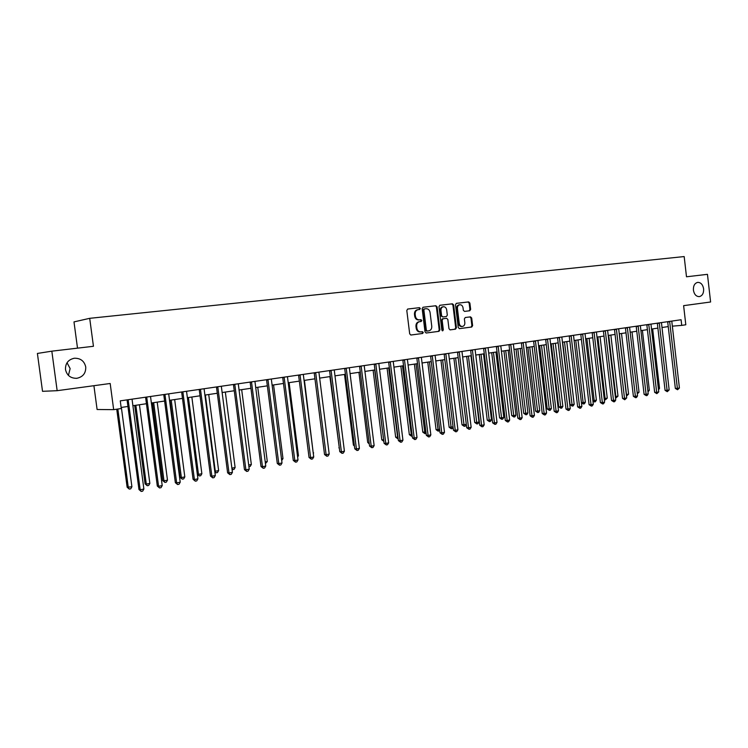 <?xml version="1.0" encoding="UTF-8"?>
<svg xmlns="http://www.w3.org/2000/svg" width="748" height="748" viewBox="0 0 748 748"><rect width="100%" height="100%" fill="white"/><g stroke="black" fill="none" stroke-linecap="round" stroke-linejoin="round"><path stroke-width="1.12" d="M420.339 308.475L419.46 307.662L407.735 309.036L406.8 310.467L409.689 333.87L410.942 335.029L422.629 333.486L423.284 332.486L422.424 331.682L420.909 331.878C418.73 331.888 417.403 330.653 416.888 328.194L416.655 326.25C416.552 323.716 417.552 322.192 419.656 321.668L421.152 321.481L421.807 320.481L420.937 319.676L419.432 319.864C417.272 319.873 415.935 318.639 415.411 316.152L415.168 314.207C415.065 311.692 416.056 310.177 418.132 309.653L419.684 309.476L420.339 308.475M419.104 309.541L419.637 308.569L418.758 307.755L407.585 309.064M410.755 335.029L421.937 333.561L422.583 332.551L421.872 331.747M420.75 331.897L420.208 331.953C418.039 331.962 416.711 330.728 416.197 328.269L415.953 326.334C415.86 323.791 416.86 322.266 418.955 321.752L420.46 321.565L421.115 320.565L420.292 319.751M693.415 290.149C694.209 294.413 696.173 296.573 699.305 296.629C702.363 295.825 703.803 293.235 703.625 288.859C702.821 284.577 700.857 282.407 697.706 282.37C694.658 283.183 693.228 285.783 693.415 290.149M65.487 369.549C66.899 375.487 70.667 378.404 76.81 378.301C82.963 376.973 85.936 373.196 85.74 366.988C84.318 360.985 80.485 358.077 74.248 358.245C68.208 359.629 65.291 363.397 65.487 369.549M68.423 375.412L70.134 368.586L67.049 362.724M469.763 310.766L470.651 309.382L469.875 303.043L468.687 301.902L456.364 303.342L455.485 304.735L458.253 327.521L459.45 328.643L471.736 327.026L472.614 325.642L471.689 317.984L470.511 316.862L465.265 317.517L464.377 318.91L464.835 322.725C464.919 324.8 464.115 326.044 462.432 326.455C460.721 326.455 459.665 325.455 459.253 323.435L457.43 308.457C457.346 306.399 458.131 305.156 459.786 304.735C461.525 304.726 462.601 305.736 463.021 307.783L463.33 310.27L464.517 311.402L469.772 310.766M57.157 390.69L42.524 391.316L37.4 353.449L51.827 351.167L57.157 390.69L110.18 383.49L113.668 409.652L121.279 408.53L120.26 400.863L681.091 319.742L681.737 325.38L685.813 324.772L683.616 305.661L710.6 301.996L707.458 274.329L686.496 276.788L684.177 256.564L89.704 318.321L73.987 321.902L77.512 348.157M51.827 351.167L93.444 346.287L89.704 318.321M437.094 306.895L435.869 305.745L423.078 307.241L422.162 308.653L425.014 331.869L426.257 333.01L439.001 331.336L439.918 329.915L437.094 306.895L435.158 305.839L422.929 307.269M450.174 329.868L448.978 328.727L447.837 319.443L446.621 318.311L443.059 318.751L442.143 320.163L443.33 329.859L442.685 330.85L441.834 330.055L438.973 306.68L439.889 305.268L452.428 303.81L453.643 304.95L456.42 327.755L455.523 329.167L450.193 329.868M445.92 318.386L442.349 318.835L441.432 320.247L442.62 329.933L443.33 329.859M93.911 385.697L97.1 409.502L113.668 409.652M672.312 326.156L681.737 325.38M121.139 407.464L127.936 406.463M132.835 405.734L146.44 403.724M151.311 403.004L164.616 401.04M169.469 400.32L182.475 398.404M187.309 397.684L200.034 395.804M204.84 395.094L217.294 393.252M222.072 392.541L234.255 390.746M239.014 390.045L250.935 388.277M255.676 387.576L267.335 385.856M272.048 385.155L283.473 383.472M288.158 382.78L299.34 381.125M304.006 380.433L314.955 378.815M319.592 378.133L330.307 376.543M334.926 375.861L345.426 374.309M350.017 373.626L360.302 372.111M364.874 371.438L374.944 369.942M379.488 369.269L389.353 367.81M393.878 367.146L403.546 365.716M408.053 365.052L417.515 363.65M422.003 362.986L431.269 361.621M435.738 360.957L444.826 359.61M449.268 358.956L458.169 357.638M462.591 356.983L471.315 355.693M475.719 355.048L484.274 353.785M488.65 353.131L497.037 351.897M501.394 351.251L509.612 350.036M513.951 349.391L522.01 348.203M526.321 347.568L534.231 346.399M538.523 345.763L546.274 344.613M550.547 343.986L558.148 342.865M562.393 342.229L569.854 341.125M574.081 340.508L581.392 339.424M585.6 338.797L592.771 337.741M596.969 337.124L604.001 336.076M608.171 335.469L615.071 334.44M619.222 333.832L625.992 332.832M630.125 332.215L636.772 331.233M640.886 330.625L647.403 329.662M651.489 329.064L657.885 328.11M661.961 327.512L668.235 326.586M418.076 309.663L417.44 309.747C415.364 310.27 414.373 311.785 414.476 314.3L415.168 314.207M419.432 319.864L418.73 319.948C416.58 319.957 415.234 318.723 414.71 316.245L414.476 314.3M426.061 333.019L438.291 331.411L439.207 329.99L436.393 306.989M423.807 308.999L424.499 308.905L423.864 309.896L426.36 330.251L427.22 331.055L428.8 330.85C430.876 330.326 431.867 328.802 431.764 326.287L430.063 312.421C429.548 309.953 428.221 308.718 426.089 308.718L423.807 308.999L423.162 309.99L423.864 309.896M426.519 331.13L427.22 331.055L425.659 330.326L423.162 309.99M439.731 305.306L452.428 303.81M449.997 329.868L454.803 329.232L455.7 327.83L452.923 305.044L451.717 303.903M442.311 330.784L442.62 329.933M446.668 309.803C446.238 307.746 445.135 306.727 443.368 306.745C441.685 307.166 440.881 308.419 440.965 310.495L441.61 315.824L442.835 316.965L446.406 316.526L447.313 315.123L446.668 309.803M443.368 306.745L442.657 306.839C440.974 307.26 440.17 308.513 440.254 310.579L440.965 310.495M442.835 316.965L440.909 315.908L440.254 310.579M459.786 304.735L459.066 304.838C457.411 305.259 456.626 306.493 456.71 308.541L457.43 308.457M462.432 326.455L461.712 326.53C460.001 326.53 458.945 325.53 458.533 323.519L456.71 308.541M459.272 328.653L471.016 327.1L471.894 325.717L470.959 318.068L469.884 316.937M469.09 310.85L469.922 309.476L469.155 303.136L467.968 302.005L456.224 303.379M116.744 409.203L127.132 487.238L131.91 486.78L121.363 407.436M117.847 409.034L128.282 487.453L129.282 489.089L127.132 487.238M131.91 486.78L130.732 488.818L129.282 489.089M128.291 400.18L127.104 400.199L138.96 489.519L140.175 489.753L128.151 399.722M143.878 489.061L142.662 491.155L141.185 491.436L140.175 489.753L143.878 489.061L132.041 399.161M141.185 491.436L138.96 489.519M134.705 405.463L145.093 483.891L146.29 484.096L149.852 483.432L139.437 404.762M135.846 405.294L146.29 484.096L147.244 485.723L145.093 483.891M149.852 483.432L148.674 485.461L147.244 485.723M152.489 402.835L162.746 480.599L163.98 480.796L167.487 480.151L157.202 402.134M153.677 402.658L163.98 480.796L164.906 482.413L162.746 480.599M167.487 480.151L166.308 482.151L164.906 482.413M169.983 400.245L180.109 477.364L181.371 477.551L184.821 476.915L174.667 399.554M171.198 400.068L181.371 477.551L182.269 479.159L180.109 477.364M184.821 476.915L183.643 478.907L182.269 479.159M146.842 397.487L145.617 397.515L157.314 486.06L158.576 486.284L146.711 397.038M162.213 485.602L160.998 487.677L159.539 487.948L158.576 486.284L162.213 485.602L150.526 396.487M159.539 487.948L157.314 486.06M165.074 394.851L163.803 394.879L175.35 482.666L176.65 482.871L164.943 394.402M180.221 482.198L179.015 484.265L177.585 484.536L176.65 482.871L180.221 482.198L168.693 393.859M177.585 484.536L175.35 482.666M182.989 392.251L181.68 392.289L193.078 479.318L194.405 479.524L182.858 391.812M197.921 478.86L196.715 480.908L195.312 481.17L194.405 479.524L197.921 478.86L186.542 391.279M195.312 481.17L193.078 479.318M188.431 397.515L198.482 474.363L201.867 473.736L191.843 397.01M197.313 474.204L198.482 474.363L199.342 475.962L197.332 474.344M201.867 473.736L200.698 475.709L199.342 475.962M200.586 389.708L199.249 389.745L210.497 476.037L211.862 476.233L200.464 389.259M215.321 475.578L214.115 477.607L212.741 477.869L211.862 476.233L215.321 475.578L204.082 388.736M212.741 477.869L210.497 476.037M205.373 395.019L215.293 471.231L218.631 470.604L208.729 394.514M214.741 471.156L216.135 472.82L214.854 471.969M218.631 470.604L217.462 472.568L216.135 472.82M231.871 468.136L235.115 467.528L225.335 392.064M235.115 467.528L233.956 469.473L232.067 469.622M232.647 469.725L231.889 468.239M248.691 464.994L251.337 464.508L241.679 389.652M251.337 464.508L250.178 466.434L248.906 466.677M265.231 461.918L267.288 461.525L257.751 387.268M267.288 461.525L265.437 463.573M281.491 458.879L282.987 458.599L273.562 384.93M282.987 458.599L281.697 460.534M217.892 387.202L216.509 387.249L227.616 472.811L229.019 472.988L217.771 386.763M232.422 472.353L231.226 474.363L229.86 474.625L229.019 472.988L232.422 472.353L221.324 386.249M229.86 474.625L227.616 472.811M234.9 384.734L233.488 384.79L244.456 469.641L245.896 469.809L234.779 384.294M249.234 469.174L248.037 471.175L246.7 471.427L245.896 469.809L249.234 469.174L238.275 383.789M246.7 471.427L244.456 469.641M251.627 382.312L250.178 382.378L261.005 466.518L262.473 466.677L251.496 381.882M265.764 466.06L264.568 468.042L263.259 468.285L262.473 466.677L265.764 466.06L254.937 381.387M263.259 468.285L261.005 466.518M268.065 379.928L266.587 380.003L277.284 463.451L278.789 463.601L267.943 379.498M282.015 462.993L280.827 464.957L279.537 465.2L278.789 463.601L282.015 462.993L271.328 379.012M279.537 465.2L277.284 463.451M284.24 377.59L282.735 377.665L293.291 460.431L294.824 460.572L284.118 377.16M298.003 459.973L296.816 461.927L295.554 462.171L294.824 460.572L298.003 459.973L287.447 376.683M295.554 462.171L293.291 460.431M297.48 455.897L298.443 455.719L289.121 382.63M298.443 455.719L297.629 457.056M300.144 375.281L298.611 375.365L309.046 457.467L310.607 457.598L300.023 374.86M313.73 457.009L312.552 458.945L311.299 459.179L310.607 457.598L313.73 457.009L303.305 374.383M311.299 459.179L309.046 457.467M313.216 452.961L304.436 380.367M313.646 452.886L313.281 453.484M315.787 373.018L314.225 373.102L324.539 454.541L326.128 454.672L315.675 372.598M329.195 454.092L328.026 456.009L326.792 456.243L326.128 454.672L329.195 454.092L318.9 372.13M326.792 456.243L324.539 454.541M331.186 370.784L329.597 370.877L339.779 451.67L341.397 451.783L331.074 370.372M344.417 451.212L343.248 453.12L342.042 453.353L341.397 451.783L344.417 451.212L334.244 369.914M342.042 453.353L339.779 451.67M329.887 376.609L339.293 447.818M339.358 448.286L338.863 447.79M346.333 368.596L344.716 368.689L354.786 448.847L356.422 448.95L346.221 368.184M359.395 448.389L358.236 450.287L357.048 450.511L356.422 448.95L359.395 448.389L349.344 367.726M357.048 450.511L354.786 448.847M344.51 374.439L353.393 445.079L354.318 445.135M354.449 446.145L353.393 445.079M361.237 366.436L359.601 366.529L369.549 446.06L371.214 446.163L361.134 366.024M374.14 445.612L372.981 447.491L371.812 447.706L371.214 446.163L374.14 445.612L364.201 365.576M371.812 447.706L369.549 446.06M358.918 372.317L367.698 442.414L369.101 442.489M369.288 443.975L367.698 442.414M375.917 364.304L374.252 364.407L384.089 443.321L385.772 443.414L375.805 363.902M388.651 442.872L387.501 444.733L386.342 444.957L385.772 443.414L388.651 442.872L378.825 363.463M386.342 444.957L384.089 443.321M373.112 370.213L381.779 439.787L383.649 439.824M374.701 369.98L383.78 440.862M383.846 441.357L381.779 439.787M387.081 368.147L395.664 437.206L397.964 437.159M388.689 367.913L397.843 438.767L395.664 437.206M400.844 366.118L409.334 434.653L412.055 434.523M402.48 365.875L411.512 436.206L409.334 434.653M412.242 436.065L411.512 436.206M414.401 364.108L422.798 432.148L425.93 431.942M416.056 363.865L424.976 433.681L422.798 432.148M426.108 433.382L424.976 433.681M427.763 362.135L436.065 429.679L439.6 429.389M429.436 361.892L438.244 431.194L436.065 429.679M439.712 430.334L438.244 431.194M440.927 360.19L449.137 427.239L453.054 426.884M442.61 359.938L451.315 428.744L449.137 427.239M453.11 427.351L452.353 428.548L451.315 428.744M453.896 358.273L462.021 424.836L466.313 424.406L465.219 426.136L464.199 426.332L462.021 424.836M455.597 358.021L464.199 426.332M466.677 356.385L474.718 422.47L476.476 422.508L478.991 422.04L470.941 355.749M468.407 356.132L476.897 423.948L474.718 422.47M478.991 422.04L477.907 423.761L476.897 423.948M479.281 354.524L487.238 420.142L489.005 420.17L491.492 419.712L483.517 353.898M481.02 354.262L489.407 421.601L487.238 420.142M491.492 419.712L490.408 421.423L489.407 421.601M491.698 352.682L499.57 417.842L501.356 417.87L503.806 417.412L495.924 352.056M493.456 352.42L501.749 419.291L499.57 417.842M503.806 417.412L502.731 419.114L501.749 419.291M503.946 350.877L511.735 415.579L513.539 415.598L515.952 415.149L508.144 350.251M505.713 350.616L513.913 417.01L511.735 415.579M515.952 415.149L514.876 416.832L513.913 417.01M516.017 349.092L523.731 413.345L525.545 413.354L527.929 412.915L520.197 348.475M517.803 348.82L525.9 414.766L523.731 413.345M527.929 412.915L526.854 414.588L525.9 414.766M527.92 347.324L535.559 411.138L537.382 411.148L539.729 410.708L532.09 346.717M529.724 347.063L537.728 412.55L535.559 411.138M539.729 410.708L538.663 412.372L537.728 412.55M539.663 345.595L547.218 408.96L549.06 408.969L551.379 408.539L543.805 344.978M541.477 345.324L549.387 410.362L547.218 408.96M551.379 408.539L550.313 410.194L549.387 410.362M551.239 343.884L558.728 406.819L560.579 406.828L562.861 406.398L555.362 343.276M553.062 343.613L560.888 408.212L558.728 406.819M562.861 406.398L561.795 408.043L560.888 408.212M562.664 342.191L570.07 404.705L571.93 404.705L574.184 404.285L566.769 341.584M564.497 341.92L572.229 406.089L570.07 404.705M574.184 404.285L573.127 405.921L572.229 406.089M575.773 340.256L583.141 402.611L585.357 402.2L578.008 339.919M581.42 402.62L583.141 402.611L583.421 403.985L581.439 402.798M585.357 402.2L584.31 403.827L583.421 403.985M586.9 338.61L594.192 400.554L596.38 400.143L589.106 338.283M592.874 400.563L594.192 400.554L594.454 401.919L592.949 401.19M596.38 400.143L595.333 401.76L594.454 401.919M390.353 362.219L388.67 362.322L398.394 440.628L400.096 440.712L390.25 361.808M402.938 440.17L401.788 442.021L400.648 442.236L400.096 440.712L402.938 440.17L393.224 361.377M400.648 442.236L398.394 440.628M404.575 360.153L402.863 360.265L412.485 437.973L414.205 438.048L404.472 359.751M417.001 437.524L415.86 439.356L414.738 439.572L414.205 438.048L417.001 437.524L407.398 359.33M414.738 439.572L412.485 437.973M418.581 358.124L416.851 358.245L426.351 435.355L428.099 435.43L418.469 357.731M430.848 434.906L429.707 436.729L428.604 436.944L428.099 435.43L430.848 434.906L421.358 357.31M428.604 436.944L426.351 435.355M432.363 356.132L430.614 356.244L440.011 432.783L441.778 432.849L432.26 355.739M444.49 432.335L443.349 434.149L442.264 434.354L441.778 432.849L444.49 432.335L435.102 355.328M442.264 434.354L440.011 432.783M445.939 354.159L444.172 354.29L453.466 430.24L455.252 430.306L445.836 353.776M457.926 429.801L456.785 431.596L455.719 431.802L455.252 430.306L457.926 429.801L448.632 353.365M455.719 431.802L453.466 430.24M459.309 352.224L457.524 352.355L466.715 427.744L468.519 427.8L459.216 351.841M471.156 427.304L470.024 429.09L468.968 429.287L468.519 427.8L471.156 427.304L461.965 351.438M468.968 429.287L466.715 427.744M472.484 350.316L470.679 350.447L479.777 425.285L481.59 425.332L472.39 349.933M484.19 424.845L483.058 426.612L482.021 426.809L481.59 425.332L484.19 424.845L475.102 349.54M482.021 426.809L479.777 425.285M485.461 348.437L483.638 348.568L492.633 422.863L494.475 422.901L485.368 348.054M497.027 422.424L495.905 424.181L494.886 424.378L494.475 422.901L497.027 422.424L488.042 347.67M494.886 424.378L492.633 422.863M498.252 346.586L496.41 346.726L505.311 420.47L507.163 420.507L498.149 346.202M509.678 420.03L508.565 421.779L507.555 421.975L507.163 420.507L509.678 420.03L500.786 345.819M507.555 421.975L505.311 420.47M510.847 344.763L508.995 344.903L517.803 418.123L519.673 418.151L510.753 344.379M522.151 417.683L521.038 419.413L520.047 419.6L519.673 418.151L522.151 417.683L513.352 344.005M520.047 419.6L517.803 418.123M523.263 342.958L521.403 343.108L530.108 415.795L531.996 415.823L523.17 342.584M534.437 415.364L533.333 417.085L532.352 417.272L531.996 415.823L534.437 415.364L525.732 342.219M532.352 417.272L530.108 415.795M535.503 341.191L533.623 341.331L542.244 413.513L544.142 413.532L535.409 340.817M546.554 413.074L545.451 414.785L544.488 414.972L544.142 413.532L546.554 413.074L537.934 340.452M544.488 414.972L542.244 413.513M547.573 339.442L545.675 339.592L554.203 411.26L556.119 411.269L547.48 339.068M558.494 410.82L557.391 412.522L556.437 412.7L556.119 411.269L558.494 410.82L549.967 338.713M556.437 412.7L554.203 411.26M559.457 337.713L557.55 337.872L565.993 409.034L567.919 409.044L559.373 337.348M570.266 408.604L569.163 410.287L568.228 410.465L567.919 409.044L570.266 408.604L561.823 336.993M568.228 410.465L565.993 409.034M571.182 336.02L569.265 336.17L577.624 406.847L579.56 406.847L571.098 335.656M581.869 406.407L580.775 408.09L579.85 408.268L579.56 406.847L581.869 406.407L573.51 335.3M579.85 408.268L577.624 406.847M582.748 334.347L580.813 334.506L589.087 404.687L591.032 404.677L582.655 333.982M593.314 404.247L592.229 405.921L591.313 406.089L591.032 404.677L593.314 404.247L585.039 333.636M591.313 406.089L589.087 404.687M594.146 332.692L592.201 332.851L600.392 402.555L602.355 402.546L594.062 332.336M604.599 402.125L603.514 403.78L602.617 403.948L602.355 402.546L604.599 402.125L596.408 331.99M602.617 403.948L600.392 402.555M605.394 331.065L603.43 331.224L611.546 400.451L613.51 400.442L605.3 330.709M615.726 400.021L614.65 401.667L613.762 401.835L613.51 400.442L615.726 400.021L607.619 330.373M613.762 401.835L611.546 400.451M597.876 336.983L605.095 398.516L607.264 398.114L600.055 336.665M604.178 398.525L605.095 398.516L605.347 399.881L604.3 399.6M607.264 398.114L605.347 399.881M616.474 329.457L614.51 329.625L622.542 398.375L624.524 398.366L616.389 329.101M626.702 397.955L624.758 399.75L624.524 398.366L626.702 397.955L618.68 328.774M624.758 399.75L622.542 398.375M608.704 335.385L615.856 396.515L617.988 396.113L610.854 335.067M615.314 396.515L615.856 396.515L616.1 397.861L615.473 397.871M617.988 396.113L616.1 397.861M627.413 327.876L625.44 328.035L633.388 396.337L635.379 396.309L627.329 327.521M637.539 395.907L636.464 397.534L635.604 397.693L635.379 396.309L637.539 395.907L629.582 327.194M635.604 397.693L633.388 396.337M619.391 333.804L626.478 394.533L628.582 394.14L621.513 333.496M626.31 394.533L626.459 395.879M628.582 394.14L626.702 395.879M638.203 326.306L636.221 326.483L644.093 394.318L646.094 394.29L638.119 325.96M648.217 393.887L647.151 395.505L646.3 395.664L646.094 394.29L648.217 393.887L640.344 325.642M646.3 395.664L644.093 394.318M637.146 392.541L639.035 392.186L632.032 331.934M639.035 392.186L637.296 393.887M648.853 324.772L646.852 324.941L654.65 392.326L656.66 392.298L648.768 324.417M658.754 391.905L656.856 393.663L656.66 392.298L658.754 391.905L650.966 324.099M656.856 393.663L654.65 392.326M647.833 390.55L649.348 390.269L642.41 330.401M649.348 390.269L647.983 391.887M659.353 323.248L657.352 323.416L665.075 390.363L667.085 390.325L659.269 322.902M669.161 389.942L667.272 391.69L667.085 390.325L669.161 389.942L661.438 322.584M667.272 391.69L665.075 390.363M658.371 388.577L659.53 388.362L652.658 328.886M659.53 388.362L658.52 389.886M669.712 321.743L667.702 321.921L675.351 388.427L677.379 388.39L669.638 321.406M679.418 388.006L677.548 389.745L677.379 388.39L679.418 388.006L671.769 321.088M677.548 389.745L675.351 388.427M418.758 307.755L419.46 307.662M414.71 316.245L415.411 316.152M420.46 321.565L421.152 321.481M418.955 321.752L419.656 321.668M415.953 326.334L416.655 326.25M416.197 328.269L416.888 328.194M421.937 333.561L422.629 333.486M439.207 329.99L439.918 329.915M438.291 331.411L439.001 331.336M435.158 305.839L435.869 305.745M425.659 330.326L426.36 330.251M452.923 305.044L453.643 304.95M455.7 327.83L456.42 327.755M454.803 329.232L455.523 329.167M442.349 318.835L443.059 318.751M441.432 320.247L442.143 320.163M440.909 315.908L441.61 315.824M458.533 323.519L459.253 323.435M470.959 318.068L471.689 317.984M471.894 325.717L472.614 325.642M471.016 327.1L471.736 327.026M467.968 302.005L468.687 301.902M469.155 303.136L469.875 303.043M469.922 309.476L470.651 309.382M76.044 378.357L76.81 378.301M417.44 309.747L418.132 309.653M420.17 331.953L420.872 331.878"/></g></svg>
